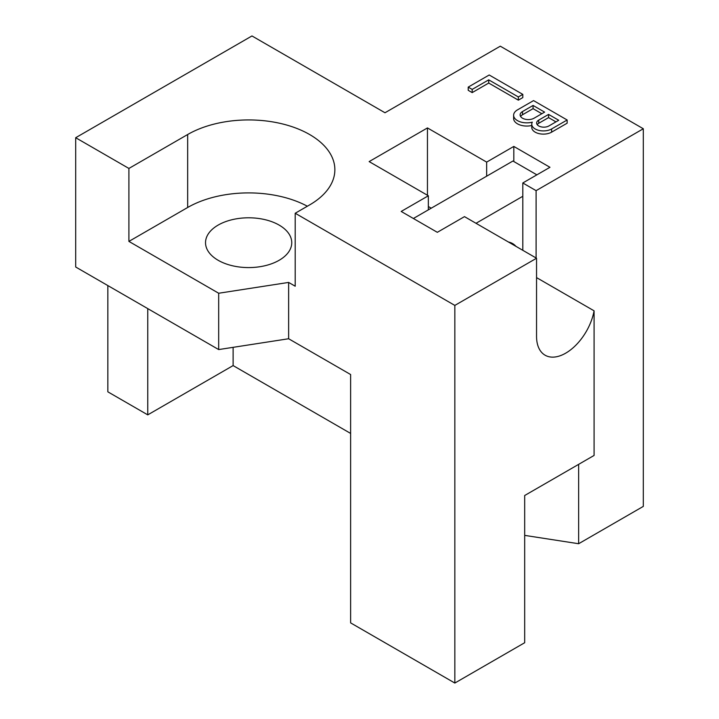 <?xml version="1.0" encoding="UTF-8"?>
<svg xmlns="http://www.w3.org/2000/svg" width="719" height="719" viewBox="0 0 719 719"><rect width="100%" height="100%" fill="white"/><g stroke="black" fill="none" stroke-linecap="round" stroke-linejoin="round"><path stroke-width="1.08" d="M518.354 100.157L518.354 96.957L522.803 94.387L522.803 97.586L518.354 100.157L488.722 83.053L472.176 92.607L468.213 90.315L468.213 87.116L472.176 89.408L488.722 79.854L488.722 83.053M518.354 96.957L488.722 79.854M472.176 89.408L472.176 92.607M522.803 94.387L489.208 74.992L468.213 87.116M541.838 113.719L533.067 108.659L533.067 105.45L522.524 111.544L522.524 114.743A8.161 4.709 0 0 0 520.619 116.478M522.524 111.544A8.161 4.709 180 0 0 520.134 114.878A8.161 4.709 180 0 0 525.176 119.228A8.161 4.709 180 0 0 534.073 118.204L544.616 112.119L533.067 105.45M533.067 108.659L522.524 114.743M548.579 114.411L558.735 120.271L548.894 125.951A7.181 4.143 180 0 1 541.065 126.85A7.181 4.143 180 0 1 536.635 123.021A7.181 4.143 180 0 1 538.738 120.091L548.579 114.411L548.579 117.61L538.738 123.291A7.181 4.143 0 0 0 537.192 124.621M555.958 121.871L548.579 117.61M551.617 128.953L567.147 119.992L533.552 100.597L517.482 109.872A13.167 7.603 -0 0 0 513.618 115.247A13.167 7.603 -0 0 0 532.321 122.149A11.63 6.714 0 0 0 531.763 124.207A11.63 6.714 0 0 0 538.944 130.409A11.63 6.714 0 0 0 551.617 128.953L551.617 132.152A11.63 6.714 180 0 1 538.944 133.608A11.63 6.714 180 0 1 531.763 127.407L531.763 124.207M531.763 125.492A13.167 7.603 180 0 1 513.618 118.455L513.618 115.247M551.617 132.152L567.147 123.192L567.147 119.992M515.963 246.356A39.194 22.631 120 0 0 512.575 243.561A39.194 22.631 120 0 0 508.459 242.024M536.877 174.843L512.935 161.02L413.38 218.495M476.014 223.294L522.803 196.287M428.344 209.849L428.344 195.775L369.144 161.595L427.454 127.928L427.454 195.262M427.454 127.928L486.655 162.108L486.655 176.182M513.815 161.532L513.815 146.424L549.963 167.293L522.803 182.968L536.104 190.652L536.104 257.986M486.655 162.108L513.815 146.424M147.755 308.613L147.755 414.863L107.841 391.828L107.841 285.569M233.118 347.331L233.118 365.585L147.755 414.863M522.803 250.302L522.803 182.968M578.642 464.357L578.642 543.726L524.681 535.385M536.104 190.652L643.307 128.755L643.307 506.392L578.642 543.726M643.307 128.755L500.298 46.187L384.998 112.757L251.965 35.95L75.693 137.715L75.693 267.01L218.684 349.569L288.634 338.748L350.629 374.536L350.629 622.888L454.839 683.05L454.839 305.413L295.203 213.246L295.203 286.216L288.634 282.423L218.684 293.244L128.908 241.404L187.668 207.485A86.226 49.782 180 0 1 307.355 206.227M350.629 433.431L233.118 365.585M218.154 260.287A43.113 24.895 -0 0 0 265.14 265.688A43.113 24.895 -0 0 0 291.752 242.689A43.113 24.895 -0 0 0 248.639 217.794A43.113 24.895 -0 0 0 205.526 242.689A43.113 24.895 -0 0 0 218.154 260.287M288.634 282.423L288.634 338.748M218.684 293.244L218.684 349.569M128.908 241.404L128.908 168.444L187.668 134.516A86.226 49.782 180 0 1 281.641 123.722A86.226 49.782 180 0 1 334.865 169.72A86.226 49.782 180 0 1 309.61 204.924L295.203 213.246M75.693 137.715L128.908 168.444M536.545 277.606L594.083 310.824L594.083 455.442L524.681 495.508L524.681 642.723L454.839 683.05M594.083 310.824A41.235 23.808 -60 0 1 573.681 347.277A41.235 23.808 -60 0 1 545.083 355.204A41.235 23.808 -60 0 1 536.545 336.33L536.545 258.238L464.483 216.635L437.323 232.318L401.184 211.449L428.344 195.775M454.839 305.413L536.545 258.238M538.738 123.291L538.738 120.091M431.229 208.186L428.344 206.524M187.668 134.516L187.668 207.485"/></g></svg>
